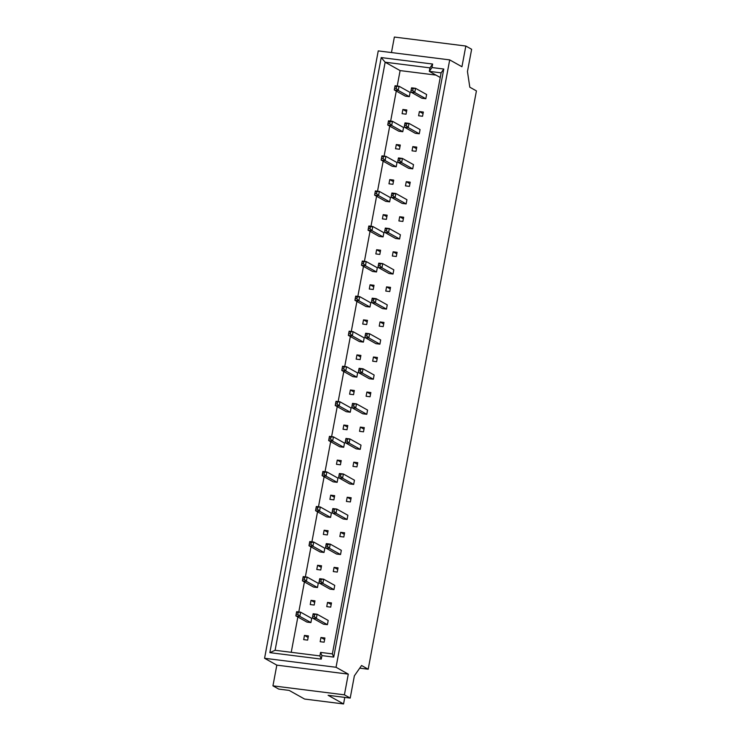 <?xml version="1.0" encoding="UTF-8"?>
<svg xmlns="http://www.w3.org/2000/svg" width="741" height="741" viewBox="0 0 741 741"><rect width="100%" height="100%" fill="white"/><g stroke="black" fill="none" stroke-linecap="round" stroke-linejoin="round"><path stroke-width="1.11" d="M410.792 92.023L421.879 98.229L425.834 98.729L426.621 94.524L415.544 88.318L411.412 88.577L411.579 87.818L415.544 88.318L414.756 92.523L410.792 92.023L411.412 88.577M394.286 89.948L405.373 96.154L409.338 96.654L410.125 92.449L399.038 86.243L394.907 86.502L395.073 85.743L399.038 86.243L398.25 90.448L394.286 89.948L394.907 86.502M406.837 109.974L402.882 109.473L402.094 113.688L406.049 114.188L406.837 109.974M406.55 111.53L402.882 109.473M387.728 125.007L398.815 131.213L402.771 131.713L403.558 127.508L392.48 121.302L389.998 121.774L388.349 121.561L388.516 120.802L392.48 121.302L391.693 125.507L387.728 125.007L388.349 121.561M399.983 146.598L396.315 144.541L395.527 148.746L399.492 149.247L400.279 145.041L396.315 144.541M381.161 160.075L392.248 166.28L396.213 166.781L397 162.566L385.913 156.36L381.782 156.629L381.948 155.869L385.913 156.36L385.125 160.575L381.161 160.075L381.782 156.629M393.425 181.656L389.757 179.6L388.969 183.814L392.925 184.305L393.721 180.1L389.757 179.6M374.603 195.133L385.69 201.339L389.646 201.839L390.433 197.634L379.355 191.428L375.224 191.687L375.391 190.928L379.355 191.428L378.568 195.633L374.603 195.133L375.224 191.687M386.867 216.724L383.19 214.668L382.402 218.873L386.367 219.373L387.154 215.168L383.19 214.668M368.045 230.201L379.123 236.407L383.088 236.898L383.875 232.693L372.788 226.487L370.305 226.959L368.657 226.746L368.833 225.986L372.788 226.487L372.001 230.692L368.045 230.201L368.657 226.746M380.3 251.783L376.632 249.726L375.844 253.931L379.809 254.432L380.596 250.226L376.632 249.726M361.478 265.259L372.566 271.465L376.521 271.966L377.308 267.76L366.23 261.554L362.099 261.814L362.266 261.054L366.23 261.554L365.443 265.76L361.478 265.259L362.099 261.814M373.742 286.841L370.074 284.794L369.287 288.999L373.242 289.499L374.029 285.285L370.074 284.794M354.92 300.327L365.998 306.533L369.963 307.024L370.75 302.819L359.663 296.613L357.19 297.085L355.532 296.872L355.708 296.113L359.663 296.613L358.876 300.818L354.92 300.327L355.532 296.872M367.175 321.909L363.507 319.853L362.72 324.058L366.684 324.558L367.471 320.353L363.507 319.853M348.353 335.386L359.441 341.592L363.405 342.092L364.192 337.877L353.105 331.681L348.974 331.94L349.141 331.181L353.105 331.681L352.318 335.886L348.353 335.386L348.974 331.94M360.617 356.967L356.949 354.911L356.162 359.126L360.117 359.617L360.904 355.411L356.949 354.911M341.796 370.444L352.883 376.65L356.838 377.15L357.625 372.945L346.547 366.739L342.416 366.999L342.583 366.239L346.547 366.739L345.76 370.945L341.796 370.444L342.416 366.999M354.059 392.035L350.382 389.979L349.595 394.184L353.559 394.684L354.346 390.479L350.382 389.979M335.238 405.512L346.316 411.718L350.28 412.218L351.067 408.004L339.98 401.798L335.849 402.067L336.025 401.307L339.98 401.798L339.193 406.012L335.238 405.512L335.849 402.067M347.492 427.094L343.824 425.038L343.037 429.252L347.001 429.743L347.788 425.538L343.824 425.038M328.671 440.571L339.758 446.777L343.713 447.277L344.5 443.072L333.422 436.866L329.291 437.125L329.458 436.366L333.422 436.866L332.635 441.071L328.671 440.571L329.291 437.125M340.934 462.152L337.257 460.105L336.47 464.311L340.434 464.811L341.221 460.596L337.257 460.105M322.113 475.639L333.191 481.845L337.155 482.335L337.942 478.13L326.855 471.924L324.373 472.397L322.724 472.184L322.9 471.424L326.855 471.924L326.068 476.13L322.113 475.639L322.724 472.184M334.367 497.22L330.699 495.164L329.912 499.369L333.876 499.869L334.663 495.664L330.699 495.164M315.546 510.697L326.633 516.903L330.588 517.403L331.375 513.198L320.297 506.992L316.166 507.252L316.333 506.492L320.297 506.992L319.51 511.197L315.546 510.697L316.166 507.252M327.809 532.279L324.141 530.232L323.354 534.437L327.309 534.937L328.096 530.723L324.141 530.232M308.988 545.756L320.066 551.962L324.03 552.462L324.817 548.257L313.73 542.051L311.257 542.523L309.599 542.31L309.775 541.551L313.73 542.051L312.943 546.256L308.988 545.756L309.599 542.31M321.242 567.347L317.574 565.29L316.787 569.496L320.751 569.996L321.538 565.791L317.574 565.29M302.421 580.824L313.508 587.029L317.472 587.53L318.26 583.315L307.172 577.109L303.041 577.378L303.208 576.618L307.172 577.109L306.385 581.324L302.421 580.824L303.041 577.378M314.684 602.405L311.016 600.349L310.229 604.563L314.184 605.054L314.971 600.849L311.016 600.349M295.863 615.882L306.95 622.088L310.905 622.588L311.692 618.383L300.614 612.177L296.483 612.437L296.65 611.677L300.614 612.177L299.827 616.382L295.863 615.882L296.483 612.437M304.106 637.649L303.662 639.622L307.626 640.122L308.413 635.917L304.449 635.417L304.042 637.612M308.126 637.473L304.449 635.417M423.343 112.048L419.387 111.558L418.591 115.763L422.555 116.263L423.343 112.048M423.055 113.605L419.387 111.558M404.234 127.091L415.312 133.297L419.276 133.788L420.064 129.582L408.976 123.376L406.503 123.849L404.845 123.636L405.021 122.876L408.976 123.376L408.189 127.582L404.234 127.091L404.845 123.636M416.488 148.672L412.82 146.616L412.033 150.821L415.997 151.321L416.785 147.116L412.82 146.616M397.667 162.149L408.754 168.355L412.709 168.855L413.506 164.65L402.419 158.444L398.288 158.704L398.454 157.944L402.419 158.444L401.631 162.649L397.667 162.149L398.288 158.704M409.93 183.731L406.263 181.675L405.475 185.889L409.43 186.38L410.218 182.175L406.263 181.675M391.109 197.208L402.187 203.414L406.151 203.914L406.939 199.709L395.851 193.503L393.378 193.975L391.72 193.762L391.896 193.003L395.851 193.503L395.064 197.708L391.109 197.208L391.72 193.762M403.363 218.799L399.695 216.743L398.908 220.948L402.872 221.448L403.66 217.243L399.695 216.743M384.542 232.276L395.629 238.482L399.594 238.982L400.381 234.767L389.294 228.561L385.163 228.83L385.329 228.071L389.294 228.561L388.506 232.776L384.542 232.276L385.163 228.83M396.805 253.857L393.138 251.801L392.35 256.015L396.305 256.506L397.093 252.301L393.138 251.801M377.984 267.334L389.071 273.54L393.026 274.04L393.814 269.835L382.736 263.629L378.605 263.889L378.771 263.129L382.736 263.629L381.948 267.834L377.984 267.334L378.605 263.889M390.248 288.925L386.57 286.869L385.783 291.074L389.747 291.574L390.535 287.36L386.57 286.869M371.426 302.402L382.504 308.608L386.469 309.099L387.256 304.894L376.169 298.688L373.686 299.16L372.038 298.947L372.214 298.188L376.169 298.688L375.381 302.893L371.426 302.402L372.038 298.947M383.681 323.984L380.013 321.927L379.225 326.133L383.19 326.633L383.977 322.428L380.013 321.927M364.859 337.461L375.946 343.667L379.901 344.167L380.689 339.962L369.611 333.756L365.48 334.015L365.646 333.255L369.611 333.756L368.823 337.961L364.859 337.461L365.48 334.015M377.123 359.042L373.455 356.995L372.667 361.2L376.623 361.701L377.41 357.486L373.455 356.995M358.301 372.528L369.379 378.734L373.344 379.225L374.131 375.02L363.044 368.814L360.571 369.287L358.913 369.074L359.089 368.314L363.044 368.814L362.256 373.019L358.301 372.528L358.913 369.074M370.556 394.11L366.888 392.054L366.1 396.259L370.065 396.759L370.852 392.554L366.888 392.054M351.734 407.587L362.821 413.793L366.786 414.293L367.573 410.079L356.486 403.873L352.355 404.141L352.521 403.382L356.486 403.873L355.699 408.087L351.734 407.587L352.355 404.141M363.998 429.169L360.33 427.112L359.542 431.327L363.498 431.818L364.285 427.613L360.33 427.112M345.176 442.646L356.254 448.851L360.219 449.352L361.006 445.146L349.928 438.941L345.797 439.2L345.964 438.44L349.928 438.941L349.131 443.146L345.176 442.646L345.797 439.2M357.431 464.236L353.763 462.18L352.975 466.385L356.94 466.886L357.727 462.68L353.763 462.18M338.609 477.713L349.696 483.919L353.661 484.419L354.448 480.205L343.361 473.999L339.23 474.259L339.397 473.508L343.361 473.999L342.574 478.214L338.609 477.713L339.23 474.259M350.873 499.295L347.205 497.239L346.418 501.444L350.373 501.944L351.16 497.739L347.205 497.239M332.051 512.772L343.139 518.978L347.094 519.478L347.881 515.273L336.803 509.067L332.672 509.326L332.839 508.567L336.803 509.067L336.016 513.272L332.051 512.772L332.672 509.326M344.315 534.354L340.638 532.307L339.85 536.512L343.815 537.012L344.602 532.798L340.638 532.307M325.494 547.84L336.571 554.046L340.536 554.537L341.323 550.331L330.236 544.126L327.754 544.598L326.105 544.385L326.281 543.625L330.236 544.126L329.449 548.331L325.494 547.84L326.105 544.385M337.748 569.421L334.08 567.365L333.293 571.57L337.257 572.071L338.044 567.865L334.08 567.365M318.926 582.898L330.014 589.104L333.969 589.604L334.756 585.399L323.678 579.193L319.547 579.453L319.714 578.693L323.678 579.193L322.891 583.399L318.926 582.898L319.547 579.453M331.19 604.48L327.522 602.424L326.735 606.638L330.69 607.138L331.477 602.924L327.522 602.424M312.369 617.957L323.447 624.163L327.411 624.663L328.198 620.458L317.111 614.252L312.98 614.511L313.156 613.752L317.111 614.252L316.324 618.457L312.369 617.957L312.98 614.511M324.623 639.548L320.955 637.492L320.168 641.697L324.132 642.197L324.919 637.992L320.955 637.492M269.854 652.645L381.217 57.576L432.633 64.041L431.975 67.551L443.776 69.033L333.719 657.091L321.918 655.6L321.27 659.11L269.854 652.645L275.106 650.274L319.908 655.915L320.566 652.404L332.366 653.886L441.108 72.85L429.308 71.358L429.965 67.857L385.153 62.216L275.106 650.274M378.243 50.897L264.574 658.277L336.043 667.27L449.704 59.891L378.243 50.897M359.728 668.15L368.194 669.216L476.426 90.902L469.803 87.197L467.46 71.553L471.628 49.286L465.83 46.035L394.369 37.05L391.461 52.565M344.408 694.836L348.289 674.125L276.819 665.14L272.947 685.842L344.408 694.836L350.206 698.078L328.115 695.299L343.555 703.95L344.787 697.401M343.555 703.95L304.597 699.05L289.147 690.399L278.746 689.093L272.947 685.842M449.704 59.891L461.949 66.746L465.83 46.035M348.289 674.125L336.043 667.27M368.194 669.216L361.571 665.511L354.374 675.82L350.206 698.078M276.819 665.14L264.574 658.277M435.986 75.1L400.103 70.59L385.153 62.216L381.217 57.576M400.103 70.59L397.222 86.012M396.278 91.06L390.655 121.07M389.71 126.118L384.097 156.138M383.153 161.186L377.53 191.197M376.585 196.245L370.972 226.264M370.028 231.312L364.415 261.323M363.47 266.371L357.847 296.381M356.903 301.439L351.29 331.449M350.345 336.497L344.722 366.508M343.778 371.556L338.165 401.576M337.22 406.624L331.607 436.634M330.653 441.682L325.04 471.702M324.095 476.75L318.482 506.761M317.537 511.809L311.915 541.819M310.97 546.877L305.357 576.887M304.412 581.935L298.79 611.946M297.845 616.994L291.241 652.302M440.237 77.481L429.308 71.358L431.975 67.551M321.918 655.6L320.566 652.404M332.366 653.886L333.719 657.091M441.108 72.85L443.776 69.033M321.27 659.11L319.908 655.915M429.965 67.857L432.633 64.041M411.079 90.328L412.737 90.541L413.061 88.781M412.737 90.541L414.756 92.523L425.834 98.729M394.582 88.253L396.231 88.457L396.555 86.706M396.231 88.457L398.25 90.448L409.338 96.654M404.521 125.396L406.17 125.599L406.503 123.849M406.17 125.599L408.189 127.582L419.276 133.788M388.015 123.312L389.664 123.525L389.998 121.774M389.664 123.525L391.693 125.507L402.771 131.713M397.954 160.454L399.612 160.658L399.936 158.907M399.612 160.658L401.631 162.649L412.709 168.855M391.396 195.513L393.045 195.726L393.378 193.975M393.045 195.726L395.064 197.708L406.151 203.914M384.838 230.581L386.487 230.784L386.811 229.034M386.487 230.784L388.506 232.776L399.594 238.982M381.458 158.379L383.106 158.583L383.43 156.833M383.106 158.583L385.125 160.575L396.213 166.781M374.89 193.438L376.539 193.651L376.873 191.891M376.539 193.651L378.568 195.633L389.646 201.839M368.333 228.506L369.981 228.71L370.305 226.959M369.981 228.71L372.001 230.692L383.088 236.898M361.765 263.564L363.423 263.777L363.748 262.018M363.423 263.777L365.443 265.76L376.521 271.966M355.208 298.632L356.856 298.836L357.19 297.085M356.856 298.836L358.876 300.818L369.963 307.024M348.65 333.691L350.298 333.895L350.623 332.144M350.298 333.895L352.318 335.886L363.405 342.092M342.083 368.749L343.731 368.962L344.065 367.212M343.731 368.962L345.76 370.945L356.838 377.15M335.525 403.817L337.174 404.021L337.498 402.27M337.174 404.021L339.193 406.012L350.28 412.218M328.958 438.876L330.606 439.089L330.94 437.329M330.606 439.089L332.635 441.071L343.713 447.277M322.4 473.944L324.049 474.147L324.373 472.397M324.049 474.147L326.068 476.13L337.155 482.335M315.833 509.002L317.491 509.206L317.815 507.455M317.491 509.206L319.51 511.197L330.588 517.403M309.275 544.061L310.924 544.274L311.257 542.523M310.924 544.274L312.943 546.256L324.03 552.462M302.717 579.129L304.366 579.332L304.69 577.582M304.366 579.332L306.385 581.324L317.472 587.53M296.15 614.187L297.799 614.4L298.132 612.64M297.799 614.4L299.827 616.382L310.905 622.588M378.271 265.639L379.92 265.852L380.253 264.092M379.92 265.852L381.948 267.834L393.026 274.04M371.713 300.707L373.362 300.911L373.686 299.16M373.362 300.911L375.381 302.893L386.469 309.099M365.146 335.766L366.804 335.969L367.128 334.219M366.804 335.969L368.823 337.961L379.901 344.167M358.588 370.824L360.237 371.037L360.571 369.287M360.237 371.037L362.256 373.019L373.344 379.225M352.031 405.892L353.679 406.096L354.003 404.345M353.679 406.096L355.699 408.087L366.786 414.293M345.463 440.951L347.112 441.164L347.446 439.404M347.112 441.164L349.131 443.146L360.219 449.352M338.906 476.018L340.554 476.222L340.879 474.472M340.554 476.222L342.574 478.214L353.661 484.419M332.339 511.077L333.987 511.29L334.321 509.53M333.987 511.29L336.016 513.272L347.094 519.478M325.781 546.145L327.429 546.349L327.754 544.598M327.429 546.349L329.449 548.331L340.536 554.537M319.214 581.203L320.872 581.407L321.196 579.657M320.872 581.407L322.891 583.399L333.969 589.604M312.656 616.262L314.304 616.475L314.638 614.724M314.304 616.475L316.324 618.457L327.411 624.663"/></g></svg>

